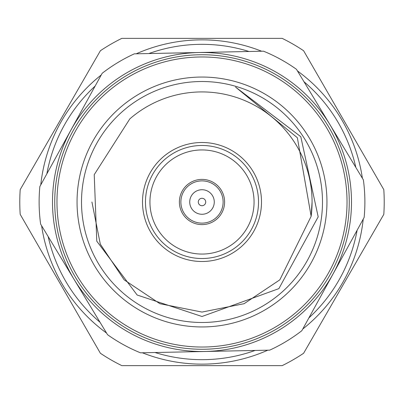 <?xml version="1.0" encoding="UTF-8"?>
<svg xmlns="http://www.w3.org/2000/svg" width="404" height="404" viewBox="0 0 404 404"><rect width="100%" height="100%" fill="white"/><g stroke="black" fill="none" stroke-linecap="round" stroke-linejoin="round"><path stroke-width="0.61" d="M363.373 179.881A162.883 162.883 0 0 1 364.145 217.458L301.844 330.694A162.883 162.883 0 0 1 269.685 350.152L140.471 352.813A162.883 162.883 0 0 1 107.54 334.694L40.627 224.119A162.883 162.883 0 0 1 39.855 186.542L102.156 73.306A162.883 162.883 0 0 1 134.315 53.848L263.529 51.187A162.883 162.883 0 0 1 296.46 69.306L363.373 179.881M198.283 202A3.717 3.717 0 0 1 202 198.283A3.717 3.717 0 0 1 205.717 202A3.717 3.717 0 0 1 202 205.717A3.717 3.717 0 0 1 198.283 202M214.272 202A12.271 12.271 0 0 1 202 214.272A12.271 12.271 0 0 1 189.728 202A12.271 12.271 0 0 1 202 189.728A12.271 12.271 0 0 1 214.272 202M52.505 202A149.495 149.495 0 0 0 202 351.495A149.495 149.495 0 0 0 351.495 202A149.495 149.495 0 0 0 202 52.505A149.495 149.495 0 0 0 52.505 202M202 180.876A21.124 21.124 0 0 1 223.124 202A21.124 21.124 0 0 1 202 223.124A21.124 21.124 0 0 1 180.876 202A21.124 21.124 0 0 1 202 180.876M179.391 202A22.609 22.609 0 0 1 202 179.391A22.609 22.609 0 0 1 224.609 202A22.609 22.609 0 0 1 202 224.609A22.609 22.609 0 0 1 179.391 202M54.737 202A147.263 147.263 0 0 0 202 349.263A147.263 147.263 0 0 0 349.263 202A147.263 147.263 0 0 0 202 54.737A147.263 147.263 0 0 0 54.737 202M347.031 202A145.031 145.031 0 0 1 202 347.031A145.031 145.031 0 0 1 56.969 202A145.031 145.031 0 0 1 202 56.969A145.031 145.031 0 0 1 347.031 202M326.952 202A124.952 124.952 0 0 1 202 326.952A124.952 124.952 0 0 1 77.048 202A124.952 124.952 0 0 1 202 77.048A124.952 124.952 0 0 1 326.952 202M149.94 202A52.06 52.06 0 0 1 202 149.94A52.06 52.06 0 0 1 254.06 202A52.06 52.06 0 0 1 202 254.06A52.06 52.06 0 0 1 149.94 202M81.512 202A120.488 120.488 0 0 1 202 81.512A120.488 120.488 0 0 1 322.488 202A120.488 120.488 0 0 1 202 322.488A120.488 120.488 0 0 1 81.512 202M145.475 202A56.525 56.525 0 0 1 202 145.475A56.525 56.525 0 0 1 258.525 202A56.525 56.525 0 0 1 202 258.525A56.525 56.525 0 0 1 145.475 202M261.499 202A59.499 59.499 0 0 1 202 261.499A59.499 59.499 0 0 1 142.501 202A59.499 59.499 0 0 1 202 142.501A59.499 59.499 0 0 1 261.499 202M202 316.494L278.876 288.628L318.185 216.837L300.793 136.693L235.562 87.097L297.364 137.734L311.141 216.307A110.075 110.075 0 0 0 129.82 118.892L94.233 174.659L96.773 241.178L137.143 295.011L202 316.494M311.54 191.163L311.161 187.85M312.075 202L311.141 216.307L279.836 279.836L244.122 303.697L202 312.075L159.878 303.697L124.164 279.836L100.303 244.122L91.925 202L100.303 244.122L124.164 279.836L159.878 303.697L202 312.075L244.122 303.697L279.836 279.836M61.585 120.932A162.14 162.14 0 0 0 40.769 184.881A162.14 162.14 0 0 1 101.242 74.967M136.214 53.808A162.14 162.14 0 0 1 261.63 51.227M297.445 70.927A162.14 162.14 0 0 1 362.393 178.255M363.231 219.119A162.14 162.14 0 0 1 302.758 329.033A162.14 162.14 0 0 0 342.415 283.068M383.8 214.367L303.611 353.263A182.219 182.219 0 0 1 282.189 365.625L121.811 365.625A182.219 182.219 0 0 1 100.389 353.263L20.2 214.367A182.219 182.219 0 0 1 20.2 189.633L100.389 50.737A182.219 182.219 0 0 1 121.811 38.375L282.189 38.375A182.219 182.219 0 0 1 303.611 50.737L383.8 189.633A182.219 182.219 0 0 1 383.8 214.367M267.786 350.192A162.14 162.14 0 0 1 142.37 352.773A162.14 162.14 0 0 0 267.786 350.192M106.555 333.073A162.14 162.14 0 0 1 41.607 225.745A162.14 162.14 0 0 0 106.555 333.073M308.853 317.948A157.676 157.676 0 0 0 357.131 230.209M355.843 167.438A157.676 157.676 0 0 0 303.995 81.754M248.985 51.49A157.676 157.676 0 0 0 148.864 53.55M95.147 86.052A157.676 157.676 0 0 0 46.869 173.791M48.157 236.562A157.676 157.676 0 0 0 100.005 322.246M155.015 352.51A157.676 157.676 0 0 0 255.136 350.45"/></g></svg>
